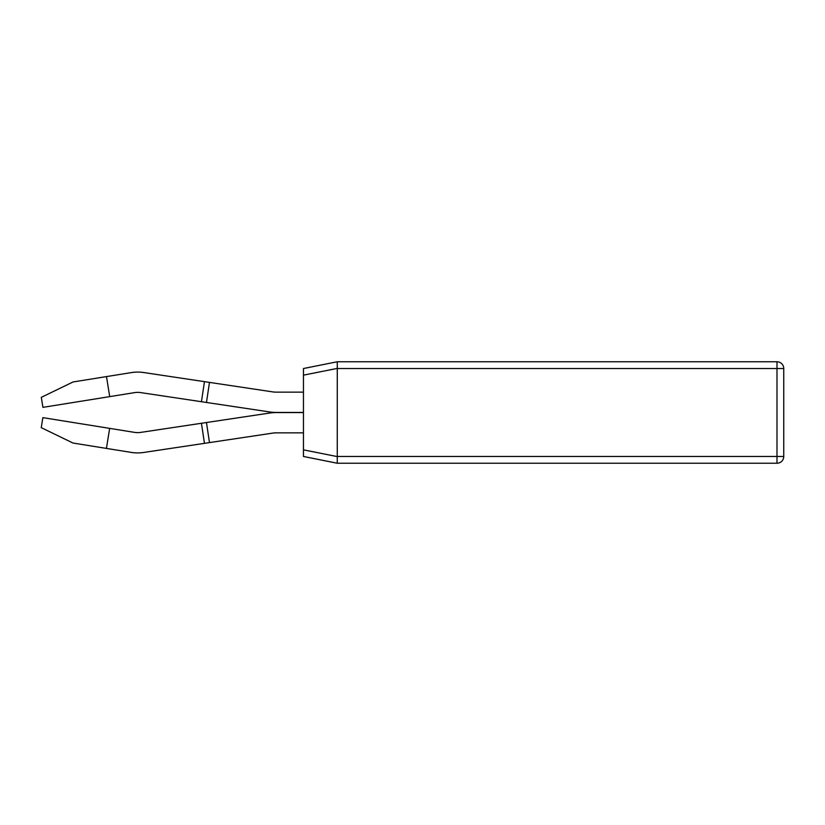 <?xml version="1.0" encoding="UTF-8"?>
<svg xmlns="http://www.w3.org/2000/svg" width="825" height="825" viewBox="0 0 825 825"><rect width="100%" height="100%" fill="white"/><g stroke="black" fill="none" stroke-linecap="round" stroke-linejoin="round"><path stroke-width="1.24" d="M337.27 456.596L337.27 463.238L303.456 456.472L303.456 368.528L337.281 361.762L337.27 456.596L303.456 449.842M783.75 456.472L783.75 368.528A6.765 6.765 0 0 0 776.985 361.762A6.765 6.765 0 0 1 783.75 368.528L776.985 368.528L776.985 456.472L783.75 456.472A6.765 6.765 0 0 1 776.985 463.238A6.765 6.765 0 0 0 783.75 456.472M337.281 463.238L776.985 463.238L776.985 456.472L337.281 456.472M337.281 361.762L776.985 361.762L776.985 368.528L337.281 368.528M109.704 396.629L134.506 392.638A20.295 20.295 0 0 1 140.745 392.607A20.295 20.295 0 0 0 134.506 392.638A20.295 20.295 0 0 1 140.745 392.607A20.295 20.295 0 0 0 134.506 392.638A20.295 20.295 0 0 1 140.745 392.607L201.444 401.713L204.456 381.645L143.746 372.539A40.59 40.59 0 0 0 131.288 372.601L106.487 376.592L109.704 396.629L42.921 407.354L41.312 397.341L73.095 381.954L106.487 376.592M201.444 401.713L269.919 411.984L206.467 402.466L269.919 411.984L206.467 402.466L269.919 411.984L206.467 402.466L269.919 411.984L206.467 402.466L269.919 411.984L206.467 402.466L269.919 411.984L206.467 402.466L269.919 411.984L206.467 402.466L269.919 411.984L206.467 402.466L269.919 411.984L206.467 402.466L209.478 382.398L143.746 372.539M109.653 428.371L42.859 417.646L41.25 427.659L73.033 443.046L131.237 452.399A40.59 40.59 0 0 0 143.694 452.461L204.456 443.345L201.444 423.277L140.683 432.393A20.295 20.295 0 0 1 134.454 432.362A20.295 20.295 0 0 0 140.683 432.393A20.295 20.295 0 0 1 134.454 432.362L109.653 428.371L106.425 448.408L131.237 452.399M303.456 432.857L275.89 432.857A20.295 20.295 0 0 0 272.879 433.084A20.295 20.295 0 0 1 275.89 432.857A20.295 20.295 0 0 0 272.879 433.084A20.295 20.295 0 0 1 275.89 432.857A20.295 20.295 0 0 0 272.879 433.084A20.295 20.295 0 0 1 275.89 432.857A20.295 20.295 0 0 0 272.879 433.084A20.295 20.295 0 0 1 275.89 432.857A20.295 20.295 0 0 0 272.879 433.084A20.295 20.295 0 0 1 275.89 432.857A20.295 20.295 0 0 0 272.879 433.084A20.295 20.295 0 0 1 275.89 432.857A20.295 20.295 0 0 0 272.879 433.084A20.295 20.295 0 0 1 275.89 432.857A20.295 20.295 0 0 0 272.879 433.084A20.295 20.295 0 0 1 275.89 432.857A20.295 20.295 0 0 0 272.879 433.084A20.295 20.295 0 0 1 275.89 432.857A20.295 20.295 0 0 0 272.879 433.084L209.478 442.592L206.467 422.524L201.444 423.277M275.89 412.572L303.456 412.572L275.89 412.572A40.59 40.59 0 0 0 269.868 413.016L206.467 422.524M209.478 382.398L272.931 391.916A20.295 20.295 0 0 0 275.942 392.143A20.295 20.295 0 0 1 272.931 391.916A20.295 20.295 0 0 0 275.942 392.143A20.295 20.295 0 0 1 272.931 391.916A20.295 20.295 0 0 0 275.942 392.143L303.456 392.143M303.456 412.428L275.942 412.428A40.59 40.59 0 0 1 269.919 411.984L206.467 402.466L269.919 411.984M204.456 443.345L209.478 442.592M272.879 433.084A20.295 20.295 0 0 1 275.89 432.857M337.27 368.404L303.456 375.158"/></g></svg>
